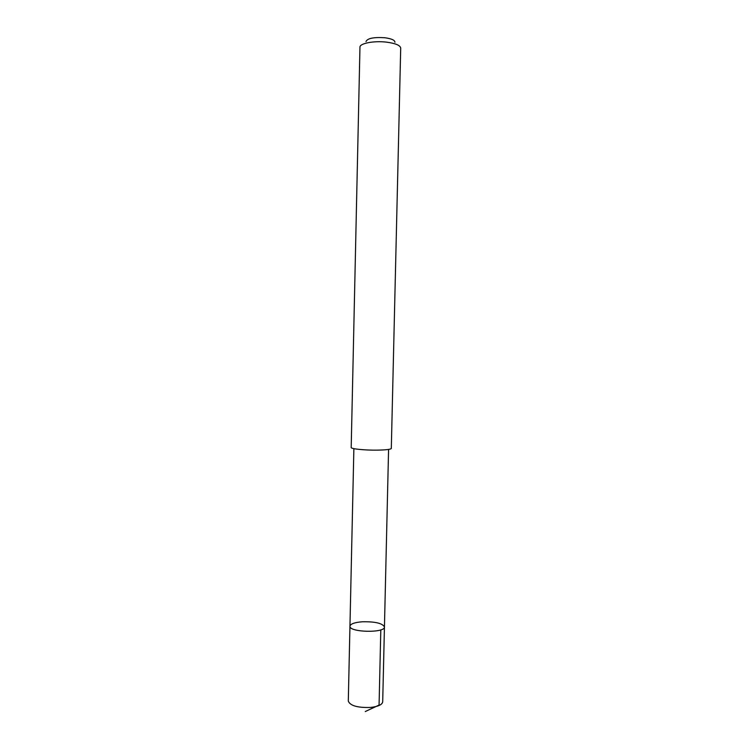 <?xml version="1.0" encoding="UTF-8"?>
<svg xmlns="http://www.w3.org/2000/svg" width="749" height="749" viewBox="0 0 749 749"><rect width="100%" height="100%" fill="white"/><g stroke="black" fill="none" stroke-linecap="round" stroke-linejoin="round"><path stroke-width="1.12" d="M362.319 621.782C375.127 621.53 382.505 623.262 384.443 626.96C385.267 633.242 348.847 632.418 349.952 626.173C350.513 623.861 354.642 622.391 362.319 621.782M348.294 701.073C350.111 705.708 357.516 707.833 370.493 707.449C378.133 706.579 382.205 704.715 382.702 701.85L384.443 626.96C385.267 633.242 348.847 632.418 349.952 626.173L348.294 701.073M377.206 450.14C386.081 449.98 390.781 449.409 391.306 448.426L400.706 48.114C400.266 45.343 395.556 43.358 386.559 42.15C373.957 40.586 359.557 43.395 359.96 47.187L351.197 447.518C350.691 448.866 364.763 450.318 377.206 450.14M365.98 41.598C367.366 38.321 373.657 37.038 384.874 37.75C391.502 38.667 394.863 40.165 394.948 42.253M380.81 629.853L379.069 705.071L365.269 711.55M353.874 448.642L349.952 626.173M388.581 449.437L384.443 626.96"/></g></svg>
